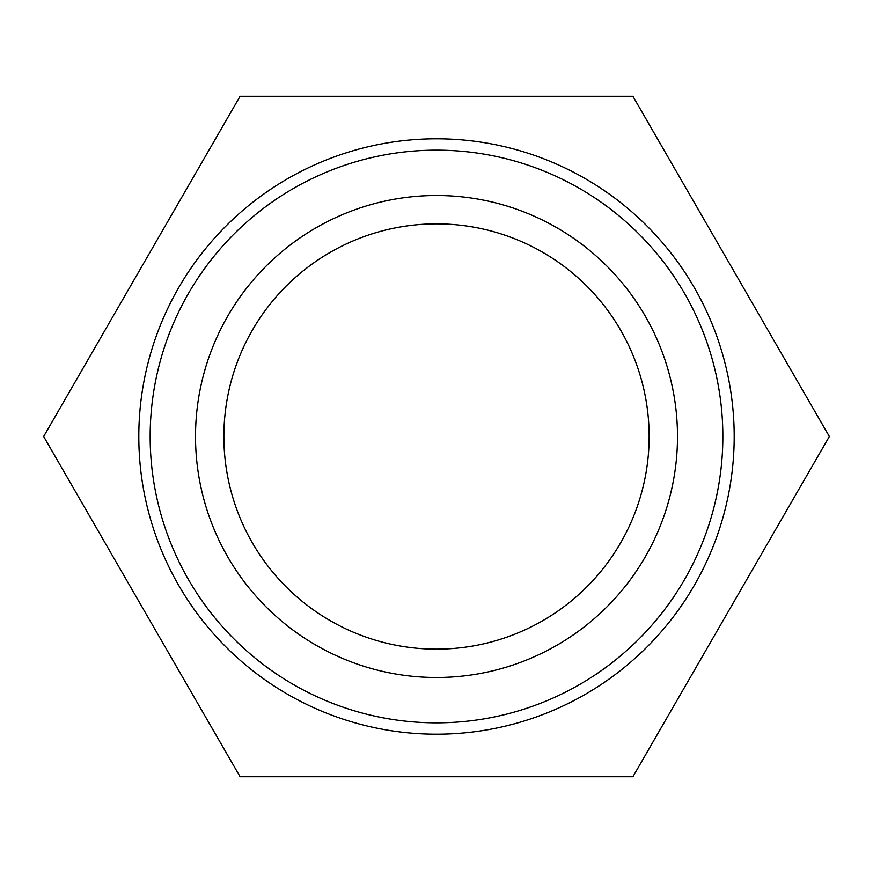 <?xml version="1.0" encoding="UTF-8"?>
<svg xmlns="http://www.w3.org/2000/svg" width="873" height="873" viewBox="0 0 873 873"><rect width="100%" height="100%" fill="white"/><g stroke="black" fill="none" stroke-linecap="round" stroke-linejoin="round"><path stroke-width="1.31" d="M649.141 436.5A212.641 212.641 0 0 1 330.18 620.648A212.641 212.641 0 0 1 330.18 252.352A212.641 212.641 0 0 1 649.141 436.5M677.492 436.5A240.992 240.992 0 0 0 316.004 227.798A240.992 240.992 0 0 0 316.004 645.202A240.992 240.992 0 0 0 677.492 436.5M722.855 436.5A286.355 286.355 0 0 1 293.328 684.487A286.355 286.355 0 0 1 293.328 188.513A286.355 286.355 0 0 1 722.855 436.5M734.193 436.5A297.693 297.693 0 0 0 436.5 138.807A297.693 297.693 0 0 0 138.807 436.5A297.693 297.693 0 0 0 436.5 734.193A297.693 297.693 0 0 0 734.193 436.5M240.075 96.281L632.925 96.281L829.35 436.5L632.925 776.719L240.075 776.719L43.65 436.5L240.075 96.281"/></g></svg>
